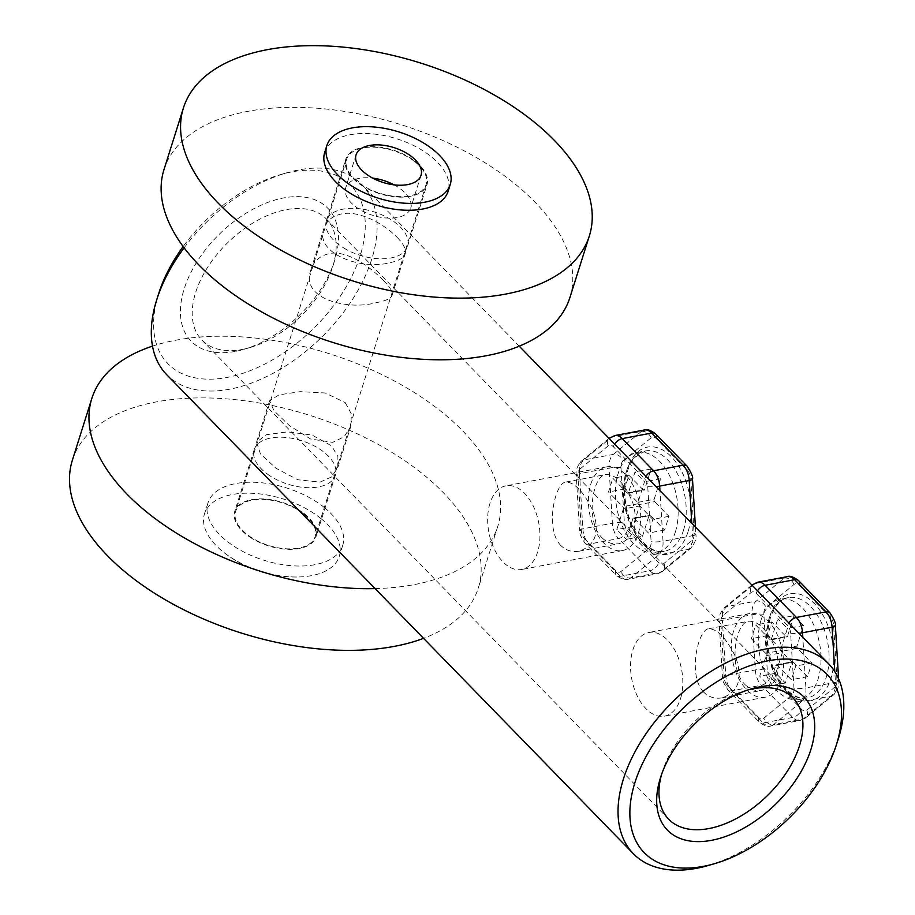 <?xml version="1.0" encoding="UTF-8"?>
<svg xmlns="http://www.w3.org/2000/svg" width="915" height="915" viewBox="0 0 915 915"><rect width="100%" height="100%" fill="white"/><g stroke="black" fill="none" stroke-linecap="round" stroke-linejoin="round"><path stroke-width="0.69" stroke-dasharray="4.58 3.43" d="M345.241 402.623L351.383 413.935L350.788 426.367L344.166 436.752L332.648 442.357L310.585 438.994L289.403 425.589L273.985 410.744L269.605 400.77L279.029 394.845L300.223 391.654L325.26 392.981L345.241 402.623M320.113 482.102L331.447 477.001L337.749 467.737L337.91 456.528L331.607 445.857L312.015 435.025L287.436 431.869L266.494 434.694L256.566 442.139L260.432 453.863L275.918 468.217L297.821 479.769L320.113 482.102M397.293 237.545C403.721 244.122 406.351 249.566 405.173 253.878C403.652 258.122 398.345 261.095 389.252 262.811C361.219 270.417 314.108 253.306 323.99 228.281C326.552 220.744 332.431 215.963 341.627 213.916C359.458 210.073 384.849 224.45 397.293 237.545M383.66 280.768C371.032 267.512 347.277 249.726 329.091 253.661C319.815 255.834 313.765 261.164 310.951 269.662C299.697 299.228 348.375 310.711 376.728 302.556C385.844 300.898 390.979 298.462 392.135 295.248C392.993 292.068 390.179 287.241 383.66 280.768M601.967 537.723C607.068 542.732 612.764 544.711 619.043 543.67C634.129 538.443 638.773 524.993 632.974 503.307C625.22 484.092 616.241 474.496 606.039 474.508C592.462 475.285 585.04 521.081 601.967 537.723M560.781 545.466C544.482 528.71 555.211 482.297 565.905 482.045C574.734 482.319 583.747 491.915 592.954 510.833C600.149 532.244 595.459 545.706 578.909 551.207C572.035 552.385 565.985 550.475 560.781 545.466M744.844 684.397C749.945 689.407 755.641 691.385 761.92 690.345C777.007 685.118 781.65 671.667 775.863 649.982C768.097 630.767 759.118 621.171 748.928 621.182C735.34 621.96 727.917 667.756 744.844 684.397M703.658 692.14C687.359 675.384 698.088 628.971 708.782 628.719C717.612 628.994 726.636 638.579 735.843 657.508C743.026 678.919 738.348 692.381 721.786 697.882C714.912 699.06 708.873 697.15 703.658 692.14M235.235 351.429A95.343 56.97 -44.2 0 1 184.212 288.808A95.343 56.97 -44.2 0 1 283.627 197.926A95.343 56.97 -44.2 0 1 334.593 260.718A95.343 56.97 -44.2 0 1 243.516 349.438A95.343 56.97 -44.2 0 1 235.235 351.429M242.155 349.461A86.822 51.88 135.8 0 0 249.703 347.654A86.822 51.88 135.8 0 0 332.648 266.86A86.822 51.88 135.8 0 0 326.392 218.971A86.822 51.88 135.8 0 0 286.235 209.661A86.822 51.88 135.8 0 0 208.117 266.551A86.822 51.88 135.8 0 0 201.998 340.151A86.822 51.88 135.8 0 0 242.155 349.461M158.764 293.349A127.688 76.3 135.8 0 0 227.023 377.46A127.688 76.3 135.8 0 0 360.178 255.743A127.688 76.3 135.8 0 0 291.839 171.883A127.688 76.3 135.8 0 0 280.745 174.536A127.688 76.3 135.8 0 0 183.16 246.535M661.591 774.387A86.822 51.88 -44.2 0 1 662.483 771.402A86.822 51.88 -44.2 0 1 745.428 690.608A86.822 51.88 -44.2 0 1 748.436 689.796M184.121 247.816A136.198 81.389 -44.2 0 1 286.933 172.752A136.198 81.389 -44.2 0 1 298.759 169.916A136.198 81.389 -44.2 0 1 361.757 184.521A136.198 81.389 -44.2 0 1 352.149 299.96A136.198 81.389 -44.2 0 1 229.619 389.207A136.198 81.389 -44.2 0 1 166.633 374.601M708.199 865.51A136.198 81.389 135.8 0 0 838.312 738.771M163.991 169.572A212.806 114.101 -162.5 0 1 482.674 161.292A212.806 114.101 -162.5 0 1 569.908 297.558M343.811 248.022A42.559 22.818 17.5 0 0 407.541 246.364A42.559 22.818 17.5 0 0 373.812 211.8A42.559 22.818 17.5 0 0 326.358 220.767A42.559 22.818 17.5 0 0 343.811 248.022M363.255 186.351A42.559 22.818 -162.5 0 1 345.813 159.096A42.559 22.818 -162.5 0 1 393.267 150.129A42.559 22.818 -162.5 0 1 426.996 184.693A42.559 22.818 -162.5 0 1 363.255 186.351M375.104 588.608A212.806 114.101 17.5 0 0 497.749 526.445A212.806 114.101 17.5 0 0 421.163 396.95A212.806 114.101 17.5 0 0 152.519 346.133M269.513 475.548A42.559 22.818 -162.5 0 1 254.198 449.654A42.559 22.818 -162.5 0 1 301.653 440.687A42.559 22.818 -162.5 0 1 335.382 475.251A42.559 22.818 -162.5 0 1 269.513 475.548M250.07 537.231A42.559 22.818 17.5 0 0 315.927 536.922A42.559 22.818 17.5 0 0 282.197 502.369A42.559 22.818 17.5 0 0 234.755 511.325A42.559 22.818 17.5 0 0 250.07 537.231M72.388 460.131A212.806 114.101 -162.5 0 1 401.719 458.621A212.806 114.101 -162.5 0 1 478.293 588.116A212.806 114.101 -162.5 0 1 423.565 638.35M394.033 184.841A34.049 18.254 -162.5 0 1 401.811 189.943A34.049 18.254 -162.5 0 1 410.663 208.174A34.049 18.254 -162.5 0 1 372.702 215.345A34.049 18.254 -162.5 0 1 345.721 187.689A34.049 18.254 -162.5 0 1 372.725 178.128M324.699 152.439A64.691 34.69 -162.5 0 1 367.807 133.59A64.691 34.69 -162.5 0 1 431.285 156.717A64.691 34.69 -162.5 0 1 448.098 191.349M415.341 162.104A41.713 22.36 -162.5 0 1 426.184 184.43A41.713 22.36 -162.5 0 1 379.679 193.214A41.713 22.36 -162.5 0 1 346.625 159.347A41.713 22.36 -162.5 0 1 374.418 147.201A41.713 22.36 -162.5 0 1 415.341 162.104M304.283 514.344A41.713 22.36 -162.5 0 1 315.126 536.67A41.713 22.36 -162.5 0 1 268.621 545.454A41.713 22.36 -162.5 0 1 235.555 511.588A41.713 22.36 -162.5 0 1 263.36 499.43A41.713 22.36 -162.5 0 1 304.283 514.344M324.368 507.55A70.649 37.881 -162.5 0 1 342.725 545.374A70.649 37.881 -162.5 0 1 263.955 560.255A70.649 37.881 -162.5 0 1 207.957 502.884A70.649 37.881 -162.5 0 1 255.033 482.297A70.649 37.881 -162.5 0 1 324.368 507.55M320.902 518.519A70.649 37.881 -162.5 0 1 339.271 556.343A70.649 37.881 -162.5 0 1 299.525 576.942A70.649 37.881 -162.5 0 1 225.227 553.518A70.649 37.881 -162.5 0 1 204.503 513.853A70.649 37.881 -162.5 0 1 251.579 493.265A70.649 37.881 -162.5 0 1 320.902 518.519M766.187 655.689L782.314 652.658A1.704 1.018 -100.6 0 0 781.787 650.313L765.672 653.344A1.704 1.018 -100.6 0 1 766.187 655.689L759.713 676.242L769.24 686.021L775.714 665.468A1.704 1.018 -100.6 0 1 776.355 664.77L792.47 661.739A1.704 1.018 -100.6 0 0 791.841 662.437L775.714 665.468M776.355 664.77A1.704 1.018 -100.6 0 1 777.098 665.079L791.395 679.742L795.707 666.04L781.421 651.366A1.704 1.018 -100.6 0 1 780.907 649.021L797.022 645.99L803.507 625.437L793.98 615.658L777.864 618.677L771.379 639.242A1.704 1.018 -100.6 0 1 770.739 639.94A1.704 1.018 -100.6 0 1 769.995 639.631L786.111 636.6L771.825 621.937L767.502 635.639L781.787 650.313M767.502 635.639L751.387 638.67L765.672 653.344M761.086 619.993A51.068 30.447 -100.6 0 0 766.187 674.915A51.068 30.447 -100.6 0 0 799.104 699.518A51.068 30.447 -100.6 0 0 819.588 643.702A51.068 30.447 -100.6 0 0 780.232 599.131A51.068 30.447 -100.6 0 0 761.086 619.993M782.314 652.658L775.829 673.223L785.356 682.99L791.841 662.437M777.098 665.079L793.225 662.048A1.704 1.018 -100.6 0 0 792.47 661.739M793.225 662.048L807.51 676.711L811.834 663.009L797.537 648.335L781.421 651.366M797.022 645.99A1.704 1.018 -100.6 0 0 797.537 648.335M793.98 615.658L787.495 636.211L771.379 639.242M786.111 636.6A1.704 1.018 -100.6 0 0 786.854 636.909A1.704 1.018 -100.6 0 0 787.495 636.211M785.356 682.99L769.24 686.021M780.907 649.021L787.38 628.456L777.864 618.677M803.507 625.437L787.38 628.456M775.829 673.223L759.713 676.242M769.995 639.631L755.71 624.968L751.387 638.67M811.834 663.009L795.707 666.04M807.51 676.711L791.395 679.742M771.825 621.937L755.71 624.968M781.238 679.834A42.559 25.38 79.4 0 1 765.295 697.207A42.559 25.38 79.4 0 1 732.492 660.07A42.559 25.38 79.4 0 1 749.568 613.553A42.559 25.38 79.4 0 1 776.995 634.061A42.559 25.38 79.4 0 1 781.238 679.834M680.497 698.763A42.559 25.38 -100.6 0 0 676.254 652.99A42.559 25.38 -100.6 0 0 648.827 632.494A42.559 25.38 -100.6 0 0 631.75 679.01A42.559 25.38 -100.6 0 0 664.553 716.148A42.559 25.38 -100.6 0 0 680.497 698.763M638.018 502.346L654.145 499.316A1.704 1.018 -100.6 0 0 654.66 501.66L638.544 504.691A1.704 1.018 -100.6 0 1 638.018 502.346L644.503 481.782L634.976 472.014L628.502 492.567A1.704 1.018 -100.6 0 1 627.862 493.265L643.977 490.234A1.704 1.018 -100.6 0 0 644.618 489.536L628.502 492.567M627.862 493.265A1.704 1.018 -100.6 0 1 627.118 492.956L612.821 478.293L608.498 491.996L622.795 506.67A1.704 1.018 -100.6 0 1 623.309 509.015L639.436 505.984L632.951 526.548L642.479 536.316L626.352 539.347L632.837 518.794A1.704 1.018 -100.6 0 1 633.477 518.096A1.704 1.018 -100.6 0 1 634.221 518.405L650.336 515.374L664.633 530.037L668.945 516.335L654.66 501.66M668.945 516.335L652.83 519.365L638.544 504.691M675.362 531.981A51.068 30.447 -100.6 0 0 670.272 477.058A51.068 30.447 -100.6 0 0 637.355 452.456A51.068 30.447 -100.6 0 0 616.859 508.271A51.068 30.447 -100.6 0 0 656.215 552.843A51.068 30.447 -100.6 0 0 675.362 531.981M654.145 499.316L660.619 478.762L651.103 468.983L644.618 489.536M627.118 492.956L643.234 489.925A1.704 1.018 -100.6 0 0 643.977 490.234M643.234 489.925L628.948 475.262L624.625 488.965L638.91 503.639L622.795 506.67M639.436 505.984A1.704 1.018 -100.6 0 0 638.91 503.639M642.479 536.316L648.952 515.763L632.837 518.794M650.336 515.374A1.704 1.018 -100.6 0 0 649.593 515.065A1.704 1.018 -100.6 0 0 648.952 515.763M651.103 468.983L634.976 472.014M623.309 509.015L616.824 529.568L626.352 539.347M632.951 526.548L616.824 529.568M660.619 478.762L644.503 481.782M634.221 518.405L648.506 533.068L652.83 519.365M624.625 488.965L608.498 491.996M628.948 475.262L612.821 478.293M664.633 530.037L648.506 533.068M590.735 484.264A42.559 25.38 79.4 0 1 606.691 466.879A42.559 25.38 79.4 0 1 639.494 504.028A42.559 25.38 79.4 0 1 622.406 550.544A42.559 25.38 79.4 0 1 594.979 530.037A42.559 25.38 79.4 0 1 590.735 484.264M489.994 503.204A42.559 25.38 -100.6 0 0 494.237 548.977A42.559 25.38 -100.6 0 0 521.664 569.473A42.559 25.38 -100.6 0 0 538.741 522.957A42.559 25.38 -100.6 0 0 505.938 485.819A42.559 25.38 -100.6 0 0 489.994 503.204M769.149 618.471A51.068 30.447 -100.6 0 0 774.239 673.406A51.068 30.447 -100.6 0 0 807.156 698.008A51.068 30.447 -100.6 0 0 827.652 642.181A51.068 30.447 -100.6 0 0 788.295 597.609A51.068 30.447 -100.6 0 0 769.149 618.471M769.927 616.012A54.477 32.483 79.4 0 1 827.629 624.968A54.477 32.483 79.4 0 1 803.679 700.936A54.477 32.483 79.4 0 1 769.927 616.012M834.8 687.142A8.51 5.078 -100.6 0 0 836.962 680.291L833.611 625.139A8.51 5.078 -100.6 0 0 830.557 617.476L799.218 585.303A8.51 5.078 -100.6 0 0 794.014 584.491L766.027 607.469A8.51 5.078 -100.6 0 0 763.865 614.32L767.216 669.471A8.51 5.078 -100.6 0 0 770.258 677.134L801.609 709.308A8.51 5.078 -100.6 0 0 806.813 710.12L834.8 687.142A8.51 6.497 50.6 0 1 833.565 694.92A8.51 6.497 50.6 0 1 831.129 696.063L803.141 719.041L773.587 724.588L801.574 701.622A17.019 10.145 -100.6 0 0 805.898 687.92A8.51 1.407 176.5 0 1 793.98 688.366A8.51 5.078 79.4 0 1 791.818 695.228A8.51 6.497 50.6 0 0 801.574 701.622L831.129 696.063A17.019 10.145 79.4 0 0 835.452 682.361L805.898 687.92L802.821 637.309M836.962 680.291A8.51 1.407 176.5 0 1 838.746 681.046A8.51 1.407 176.5 0 1 835.452 682.361L834.8 671.656M791.818 695.228L763.831 718.195A8.51 5.078 79.4 0 1 758.626 717.383L727.276 685.209A8.51 5.078 79.4 0 1 724.234 677.546L720.871 622.394A8.51 5.078 79.4 0 1 723.033 615.543L751.032 592.577A8.51 5.078 79.4 0 1 756.236 593.377L787.575 625.563A8.51 5.078 79.4 0 1 790.617 633.214L793.98 688.366M758.626 717.383A8.51 5.09 135.8 0 0 759.233 722.049A8.51 5.09 135.8 0 0 763.179 722.976A17.019 10.145 -100.6 0 0 770.602 726.007A17.019 10.145 -100.6 0 0 773.587 724.588A8.51 6.497 -129.4 0 1 763.831 718.195M790.617 633.214A8.51 1.407 -3.5 0 0 798.875 633.26M830.557 617.476A8.51 5.09 135.8 0 0 829.951 612.81M835.384 625.894A8.51 1.407 -3.5 0 0 833.611 625.139M788.844 622.955A8.51 5.09 135.8 0 0 787.575 625.563M756.236 593.377A8.51 5.09 -44.2 0 1 757.494 590.781M794.014 584.491A8.51 6.497 50.6 0 0 784.246 578.097A17.019 10.145 79.4 0 1 787.232 576.679M798.601 580.636A8.51 5.09 -44.2 0 1 799.218 585.303M757.677 582.226A17.019 10.145 -100.6 0 0 754.703 583.644A8.51 6.497 50.6 0 0 752.267 584.799M723.033 615.543A8.51 6.497 -129.4 0 1 724.348 607.697L751.936 585.062A8.51 6.497 50.6 0 0 751.032 592.577M763.865 614.32A8.51 1.407 -3.5 0 0 751.936 614.777A17.019 10.145 79.4 0 1 756.259 601.063L784.246 578.097L754.703 583.644L726.704 606.622A17.019 10.145 -100.6 0 0 722.393 620.324A8.51 1.407 -3.5 0 0 719.099 621.64A8.51 1.407 -3.5 0 0 720.871 622.394M724.234 677.546A8.51 1.407 176.5 0 1 722.45 676.791L719.099 621.651C718.321 617.339 720.071 612.695 724.348 607.697A8.51 6.497 -129.4 0 1 726.704 606.622L756.259 601.063A8.51 6.497 -129.4 0 1 766.027 607.469M806.813 710.12A8.51 6.497 -129.4 0 1 805.577 717.898A8.51 6.497 -129.4 0 1 803.141 719.041A17.019 10.145 79.4 0 1 800.156 720.46A17.019 10.145 79.4 0 1 792.733 717.429L761.383 685.244A17.019 10.145 79.4 0 1 755.298 669.929L751.936 614.777L722.393 620.324L725.744 675.476A17.019 10.145 -100.6 0 0 731.828 690.802L763.179 722.976L792.733 717.429A8.51 5.09 135.8 0 0 801.609 709.308M770.258 677.134A8.51 5.09 -44.2 0 1 761.383 685.244L731.828 690.802A8.51 5.09 -44.2 0 1 727.894 689.887A8.51 5.09 -44.2 0 1 727.276 685.209M838.609 678.85L838.746 681.035C839.513 685.346 837.763 689.99 833.485 694.988L805.497 717.955L800.202 720.448L770.647 726.007C768.223 727.208 764.425 725.892 759.244 722.061L727.894 689.887C723.536 683.219 721.718 678.861 722.45 676.803A8.51 1.407 176.5 0 1 725.744 675.476L755.298 669.929A8.51 1.407 176.5 0 1 767.216 669.471M683.425 530.471A51.068 30.447 -100.6 0 0 678.335 475.537A51.068 30.447 -100.6 0 0 645.407 450.946A51.068 30.447 -100.6 0 0 624.922 506.761A51.068 30.447 -100.6 0 0 664.279 551.333A51.068 30.447 -100.6 0 0 683.425 530.471M688.011 531.924A54.477 32.483 79.4 0 1 630.321 522.968A54.477 32.483 79.4 0 1 654.271 447A54.477 32.483 79.4 0 1 688.011 531.924M623.138 460.794A8.51 5.078 -100.6 0 0 620.976 467.645L624.339 522.797A8.51 5.078 -100.6 0 0 627.381 530.46L658.731 562.634A8.51 5.078 -100.6 0 0 663.935 563.446L691.923 540.468A8.51 5.078 -100.6 0 0 694.085 533.617L690.722 478.465A8.51 5.078 -100.6 0 0 687.68 470.802L656.341 438.628A8.51 5.078 -100.6 0 0 651.125 437.816L623.138 460.794A8.51 6.497 -129.4 0 0 613.382 454.389L641.369 431.423L611.815 436.97L583.827 459.948A17.019 10.145 -100.6 0 0 579.504 473.65A8.51 1.407 -3.5 0 0 576.221 474.965A8.51 1.407 -3.5 0 0 577.994 475.72A8.51 5.078 79.4 0 1 580.156 468.869A8.51 6.497 -129.4 0 1 581.391 461.091A8.51 6.497 -129.4 0 1 583.827 459.948L613.382 454.389A17.019 10.145 79.4 0 0 609.058 468.103L579.504 473.65L582.866 528.801A17.019 10.145 -100.6 0 0 588.951 544.128A8.51 5.09 -44.2 0 1 585.005 543.201A8.51 5.09 -44.2 0 1 584.399 538.535A8.51 5.078 79.4 0 1 581.357 530.872L577.994 475.72M620.976 467.645A8.51 1.407 -3.5 0 0 609.058 468.103L612.421 523.254A8.51 1.407 176.5 0 1 624.339 522.797M580.156 468.869L608.143 445.902A8.51 5.078 79.4 0 1 613.347 446.703L644.698 478.888A8.51 5.078 79.4 0 1 647.74 486.551L651.103 541.691A8.51 5.078 79.4 0 1 648.941 548.554L620.953 571.52A8.51 5.078 79.4 0 1 615.749 570.708L584.399 538.535M614.8 435.563A17.019 10.145 -100.6 0 0 611.815 436.97A8.51 6.497 50.6 0 0 609.459 438.056M581.357 530.872A8.51 1.407 176.5 0 1 579.572 530.128L576.221 474.976C575.443 470.676 577.193 466.021 581.471 461.023L609.047 438.388A8.51 6.497 50.6 0 0 608.143 445.902M615.749 570.708A8.51 5.09 135.8 0 0 616.367 575.386L585.017 543.213C580.648 536.522 578.829 532.164 579.572 530.128A8.51 1.407 176.5 0 1 582.866 528.801L612.421 523.254A17.019 10.145 79.4 0 0 618.506 538.569L588.951 544.128L620.301 576.301A17.019 10.145 -100.6 0 0 627.724 579.332A17.019 10.145 -100.6 0 0 630.71 577.914A8.51 6.497 -129.4 0 1 620.953 571.52M627.381 530.46A8.51 5.09 -44.2 0 1 618.506 538.569L649.856 570.754A8.51 5.09 135.8 0 0 658.731 562.634M694.085 533.617A8.51 1.407 176.5 0 1 695.869 534.371C696.635 538.672 694.885 543.316 690.608 548.314L662.62 571.28L657.313 573.774L627.77 579.332C625.345 580.533 621.548 579.218 616.367 575.386A8.51 5.09 135.8 0 0 620.301 576.301L649.856 570.754A17.019 10.145 79.4 0 0 657.279 573.785A17.019 10.145 79.4 0 0 660.264 572.367L630.71 577.914L658.697 554.947A17.019 10.145 -100.6 0 0 663.02 541.245A8.51 1.407 176.5 0 1 651.103 541.691M663.935 563.446A8.51 6.497 -129.4 0 1 662.7 571.223A8.51 6.497 -129.4 0 1 660.264 572.367L688.252 549.389A8.51 6.497 50.6 0 0 690.688 548.245A8.51 6.497 50.6 0 0 691.923 540.468M648.941 548.554A8.51 6.497 50.6 0 0 658.697 554.947L688.252 549.389A17.019 10.145 79.4 0 0 692.575 535.687L663.02 541.245L659.944 490.634M695.423 527.051L695.869 534.36A8.51 1.407 176.5 0 1 692.575 535.687L691.82 523.357M651.125 437.816A8.51 6.497 50.6 0 0 641.369 431.423A17.019 10.145 79.4 0 1 644.354 430.004M655.723 433.962A8.51 5.09 -44.2 0 1 656.341 438.628M613.347 446.703A8.51 5.09 -44.2 0 1 614.617 444.107M687.68 470.802A8.51 5.09 135.8 0 0 687.062 466.124M645.956 476.28A8.51 5.09 135.8 0 0 644.698 478.888M647.74 486.551A8.51 1.407 -3.5 0 0 655.998 486.586M692.506 479.22A8.51 1.407 -3.5 0 0 690.722 478.465M337.749 467.737L350.788 426.367M256.566 442.139L269.605 400.77M392.135 295.248L405.173 253.878M310.951 269.651L323.99 228.281M578.909 551.219L619.043 543.67M565.905 482.045L606.039 474.508M721.786 697.893L761.92 690.345M708.782 628.719L748.928 621.182M332.648 266.86L334.593 260.718M249.703 347.654L243.516 349.438M793.133 698.111L326.392 218.971M668.739 819.28L201.998 340.151M280.745 174.536L286.933 172.752M519.24 346.19L361.757 184.521M662.483 771.402L660.538 777.533M745.428 690.608L751.615 688.812M407.541 246.364L426.996 184.693M326.358 220.767L345.813 159.096M254.198 449.654L234.755 511.325M335.382 475.251L315.927 536.922M497.749 526.445L478.293 588.116M356.084 154.795L345.721 187.689M421.037 175.28L410.663 208.174M346.625 159.347L235.555 511.588M426.184 184.43L315.126 536.67M207.957 502.884L204.503 513.853M342.725 545.374L339.271 556.343M225.227 553.518A116.628 116.628 0 0 0 299.525 576.942M770.739 639.94L786.854 636.909M799.104 699.518L807.156 698.008C801.197 699.289 794.712 696.818 787.678 690.608C781.433 684.695 776.4 676.494 772.58 665.983C766.827 648.621 766.13 632.482 770.487 617.545C774.822 605.467 780.758 598.833 788.295 597.609L780.232 599.131M749.568 613.553L648.827 632.494M765.295 697.207L664.553 716.148M633.477 518.096L649.593 515.065M637.355 452.456L645.407 450.946L634.781 457.409L629.943 464.912C626.26 472.678 624.556 482.159 624.819 493.334C625.425 507.631 628.994 520.532 635.548 532.027L644.755 543.899C651.8 550.144 658.308 552.614 664.279 551.333L656.215 552.843M606.691 466.879L505.938 485.819M622.406 550.544L521.664 569.473"/><path stroke-width="1.37" d="M183.16 246.535A127.688 76.3 135.8 0 0 158.764 293.349L156.82 299.491A136.198 81.389 -44.2 0 1 184.121 247.816M748.436 689.796A86.822 51.88 -44.2 0 1 752.976 688.801A86.822 51.88 -44.2 0 1 793.133 698.111A86.822 51.88 -44.2 0 1 767.136 795.856A86.822 51.88 -44.2 0 1 668.739 819.28A86.822 51.88 -44.2 0 1 661.591 774.387M836.356 744.901A127.688 76.3 -44.2 0 1 714.386 863.726A127.688 76.3 -44.2 0 1 633.34 788.067A127.688 76.3 -44.2 0 1 768.108 660.79A127.688 76.3 -44.2 0 1 836.356 744.901L838.312 738.771A136.198 81.389 135.8 0 0 828.498 663.661A136.198 81.389 135.8 0 0 765.5 649.055A136.198 81.389 135.8 0 0 642.982 738.291A136.198 81.389 135.8 0 0 633.374 853.729L166.633 374.601A136.198 81.389 -44.2 0 1 156.82 299.491M633.374 853.729A136.198 81.389 135.8 0 0 708.199 865.51L714.386 863.726M759.896 686.833A95.343 56.97 135.8 0 0 751.615 688.812A95.343 56.97 135.8 0 0 660.538 777.533A95.343 56.97 135.8 0 0 711.378 840.359A95.343 56.97 135.8 0 0 810.896 749.511A95.343 56.97 135.8 0 0 759.896 686.833M589.363 235.887L569.908 297.558A212.806 114.101 -162.5 0 1 332.648 342.382A212.806 114.101 -162.5 0 1 163.991 169.572L183.446 107.901A212.806 114.101 17.5 0 0 352.092 280.711A212.806 114.101 17.5 0 0 589.363 235.887A212.806 114.101 17.5 0 0 502.118 99.609A212.806 114.101 17.5 0 0 183.446 107.901M152.519 346.133A212.806 114.101 17.5 0 0 91.832 398.46A212.806 114.101 17.5 0 0 167.171 527.131A212.806 114.101 17.5 0 0 375.104 588.608M423.565 638.35A212.806 114.101 -162.5 0 1 182.645 609.207A212.806 114.101 -162.5 0 1 72.388 460.131L91.832 398.46M372.725 178.128A34.049 18.254 -162.5 0 1 394.033 184.841M412.185 157.048A34.049 18.254 -162.5 0 1 421.037 175.28A34.049 18.254 -162.5 0 1 383.076 182.451A34.049 18.254 -162.5 0 1 356.084 154.795A34.049 18.254 -162.5 0 1 378.776 144.879A34.049 18.254 -162.5 0 1 412.185 157.048M433.447 149.866A64.691 34.69 -162.5 0 1 450.26 184.487A64.691 34.69 -162.5 0 1 378.135 198.12A64.691 34.69 -162.5 0 1 326.861 145.588A64.691 34.69 -162.5 0 1 369.969 126.739A64.691 34.69 -162.5 0 1 433.447 149.866M450.26 184.487L448.098 191.349A64.691 34.69 -162.5 0 1 375.974 204.971A64.691 34.69 -162.5 0 1 324.699 152.439L326.861 145.588M802.821 637.309L802.546 632.768A17.019 10.145 -100.6 0 0 796.45 617.442A8.51 5.09 135.8 0 0 788.844 622.955M798.875 633.26A8.51 1.407 -3.5 0 0 802.546 632.768L832.09 627.21A8.51 1.407 -3.5 0 0 835.384 625.894M838.609 678.85L835.384 625.883C836.127 623.847 834.308 619.489 829.939 612.798A8.51 5.09 135.8 0 0 826.005 611.895A17.019 10.145 79.4 0 1 832.09 627.21L834.8 671.656M787.232 576.679A17.019 10.145 79.4 0 1 794.655 579.71L826.005 611.895L796.45 617.442L765.112 585.268A17.019 10.145 -100.6 0 0 757.677 582.226M757.494 590.781A8.51 5.09 -44.2 0 1 765.112 585.268L794.655 579.71A8.51 5.09 -44.2 0 1 798.601 580.636C793.408 576.793 789.611 575.478 787.197 576.679L757.643 582.237L751.936 585.062A8.51 6.497 50.6 0 1 752.267 584.799M609.459 438.056A8.51 6.497 50.6 0 0 609.07 438.411L614.766 435.563L644.309 430.016A17.019 10.145 79.4 0 1 651.777 433.035A8.51 5.09 -44.2 0 1 655.723 433.962C650.531 430.119 646.733 428.803 644.309 430.016M614.617 444.107A8.51 5.09 -44.2 0 1 622.223 438.594A17.019 10.145 -100.6 0 0 614.8 435.563M622.223 438.594L651.777 433.035L683.128 465.22L653.573 470.768L622.223 438.594M687.062 466.124A8.51 5.09 135.8 0 0 683.128 465.22A17.019 10.145 79.4 0 1 689.212 480.535A8.51 1.407 -3.5 0 0 692.506 479.22C693.238 477.161 691.431 472.792 687.062 466.124L655.712 433.95M655.998 486.586A8.51 1.407 -3.5 0 0 659.669 486.094A17.019 10.145 -100.6 0 0 653.573 470.768A8.51 5.09 135.8 0 0 645.956 476.28M659.944 490.634L659.669 486.094L689.212 480.535L691.82 523.357M828.498 663.661L519.24 346.19M829.939 612.798L798.601 580.625M695.423 527.051L692.506 479.208"/></g></svg>
